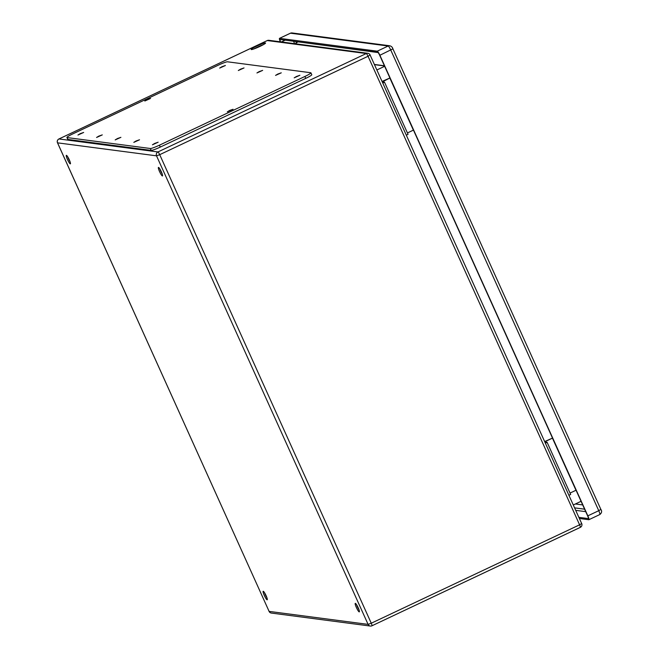 <?xml version="1.0" encoding="UTF-8"?>
<svg xmlns="http://www.w3.org/2000/svg" width="659" height="659" viewBox="0 0 659 659"><rect width="100%" height="100%" fill="white"/><g stroke="black" fill="none" stroke-linecap="round" stroke-linejoin="round"><path stroke-width="0.99" d="M544.779 441.761L552.44 438.136L544.688 441.555M545.405 443.153L547.127 442.337L544.795 441.752M382.327 81.922L389.831 78.017L396.166 92.038A4.185 0.428 155.7 0 1 396.248 92.005M407.114 116.075A4.185 0.428 -24.3 0 0 407.04 116.108L413.374 130.136L407.427 132.945M406.339 135.153L408.061 134.337L384.526 82.218L382.302 81.922M256.853 46.048A7.892 0.816 155.7 0 1 265.561 43A7.892 0.816 155.7 0 1 258.699 46.987A7.892 0.816 155.7 0 1 251.17 49.499A7.892 0.816 155.7 0 1 256.853 46.048M161.356 171.81A4.704 0.766 64.7 0 1 162.46 175.945A4.704 0.766 64.7 0 1 159.758 172.015A4.704 0.766 64.7 0 1 158.44 167.435A4.704 0.766 64.7 0 1 161.356 171.81M69.253 159.717A4.704 0.766 64.7 0 1 70.365 163.852A4.704 0.766 64.7 0 1 67.663 159.923A4.704 0.766 64.7 0 1 66.345 155.343A4.704 0.766 64.7 0 1 69.253 159.717M266.088 595.654A4.704 0.766 64.7 0 1 267.2 599.789A4.704 0.766 64.7 0 1 264.498 595.868A4.704 0.766 64.7 0 1 263.18 591.288A4.704 0.766 64.7 0 1 266.088 595.654M358.191 607.746A4.704 0.766 64.7 0 1 359.295 611.881A4.704 0.766 64.7 0 1 356.593 607.96A4.704 0.766 64.7 0 1 355.275 603.372A4.704 0.766 64.7 0 1 358.191 607.746M384.642 66.304L376.907 69.961M581.049 501.301L573.314 504.959M263.238 44.73A7.892 0.816 -24.3 0 0 257.364 47.184A7.892 0.816 -24.3 0 0 254.003 48.906M159.824 168.902A4.704 0.766 -115.3 0 0 160.672 171.043A4.704 0.766 -115.3 0 0 162.205 173.943M67.72 156.809A4.704 0.766 -115.3 0 0 68.577 158.951A4.704 0.766 -115.3 0 0 70.109 161.859M264.556 592.754A4.704 0.766 -115.3 0 0 265.412 594.896A4.704 0.766 -115.3 0 0 266.944 597.795M356.651 604.847A4.704 0.766 -115.3 0 0 357.507 606.98A4.704 0.766 -115.3 0 0 359.04 609.888M382.805 83.026L384.526 82.218M389.831 78.017L382.088 81.436M568.939 495.28L570.661 494.464L547.127 442.337M558.848 452.132A4.185 0.428 -24.3 0 0 558.774 452.165L552.44 438.136M570.035 493.072L575.974 490.263L569.64 476.235A4.185 0.428 155.7 0 1 569.722 476.202M66.913 137.484L67.77 139.378A8.361 0.865 -24.3 0 0 67.935 139.461L151.216 150.392A8.361 0.865 -24.3 0 0 160.277 147.081L305.76 78.363A8.361 0.865 -24.3 0 0 311.781 74.714L310.924 72.82A8.361 0.865 -24.3 0 0 310.76 72.737L227.479 61.798A8.361 0.865 -24.3 0 0 218.417 65.117L72.935 133.826A8.361 0.865 -24.3 0 0 66.913 137.484A8.361 0.865 -24.3 0 0 67.078 137.566L150.359 148.497A8.361 0.865 -24.3 0 0 159.429 145.186L304.903 76.469A8.361 0.865 -24.3 0 0 310.924 72.82M296.435 76.485L294.178 77.853L299.894 75.266L296.435 76.485M154.684 143.44L152.427 144.807L158.144 142.22L154.684 143.44M277.81 74.039L275.553 75.406L281.269 72.828L277.81 74.039M136.067 140.993L133.81 142.36L139.527 139.782L136.067 140.993M259.193 71.592L256.936 72.96L262.653 70.381L259.193 71.592M117.442 138.547L115.185 139.914L120.902 137.336L117.442 138.547M240.576 69.146L238.319 70.521L244.036 67.935L240.576 69.146M98.825 136.1L96.568 137.476L102.285 134.889L98.825 136.1M221.951 66.707L219.694 68.075L225.411 65.496L221.951 66.707M80.209 133.662L77.951 135.029L83.668 132.451L80.209 133.662M229.563 110.481L227.306 111.857L233.022 109.27L229.563 110.481M147.072 99.657L144.815 101.025L150.532 98.446L147.072 99.657M280.586 41.838A3.138 0.511 64.7 0 1 280.026 39.499A3.138 0.511 64.7 0 1 280.083 39.491L377.764 52.316A3.138 0.511 64.7 0 1 379.65 55.232L587.606 515.816A3.138 0.511 64.7 0 1 588.347 518.575A3.138 0.511 64.7 0 1 588.289 518.584L578.907 517.348M280.339 41.805A4.391 0.717 64.7 0 1 279.49 38.362A4.391 0.717 64.7 0 1 279.564 38.354L377.245 51.18A4.391 0.717 64.7 0 1 379.889 55.265L587.844 515.849A4.391 0.717 64.7 0 1 588.882 519.704A4.391 0.717 64.7 0 1 588.8 519.72L579.426 518.485M396.166 92.038L407.04 116.108M268.88 40.306A2.924 2.924 0 0 0 267.249 40.561A2.924 0.478 -115.3 0 1 267.299 40.553L58.964 138.958L157.946 151.949L366.28 53.544L267.299 40.553A2.924 2.875 -82.5 0 1 268.88 40.306L367.862 53.297A2.924 2.875 -82.5 0 1 370.094 54.969L581.65 523.51M269.07 611.297L269.053 611.354A2.924 2.924 0 0 0 271.335 613.059L370.317 626.05A2.924 2.875 -82.5 0 0 371.898 625.803A2.924 0.478 -115.3 0 0 371.948 625.795L580.282 527.389A2.924 2.924 0 0 0 581.699 523.534L579.599 524.819L368.043 56.27L159.709 154.676L371.264 623.225L579.599 524.819A2.924 0.478 64.7 0 1 580.282 527.389A2.924 0.478 64.7 0 1 580.233 527.398L371.989 625.762M156.537 155.837L57.555 142.846L269.103 611.387L368.093 624.378L156.537 155.837L159.709 154.676A2.924 0.478 -115.3 0 0 157.946 151.949A2.924 2.875 -82.5 0 0 156.537 155.837M384.485 65.958L374.51 64.648M374.419 64.458L384.403 65.768M569.64 476.235L558.774 452.165M368.043 56.27L370.152 54.994A2.924 2.924 0 0 0 367.862 53.297A2.924 2.875 -82.5 0 0 366.28 53.544A2.924 0.478 64.7 0 1 368.043 56.27M371.264 623.225L368.093 624.378A2.924 2.875 -82.5 0 0 370.317 626.05A2.924 2.924 0 0 0 371.948 625.795A2.924 0.478 -115.3 0 0 371.264 623.225M58.915 138.967A2.924 2.924 0 0 0 57.498 142.814L57.555 142.846A2.924 2.875 -82.5 0 1 58.964 138.958A2.924 0.478 -115.3 0 0 58.915 138.967L267.249 40.561A2.924 0.478 -115.3 0 0 267.208 40.594M271.335 613.059A2.924 2.875 -82.5 0 1 269.103 611.387L57.498 142.814M67.078 137.566L67.935 139.461M150.359 148.497L151.216 150.392M159.429 145.186L160.277 147.081M304.903 76.469L305.76 78.363M295.792 41.55L296.377 42.843M574.632 507.875L584.615 509.185M585.727 511.656L575.744 510.346M294.647 43.683L293.552 41.262M290.339 33.263A4.391 0.717 64.7 0 1 290.397 33.205A4.391 0.717 64.7 0 1 290.479 33.197L388.159 46.023A4.391 0.717 64.7 0 1 390.795 50.109L598.759 510.692L587.844 515.849M588.882 519.704L599.789 514.555A4.391 0.717 64.7 0 0 598.759 510.692L600.868 509.415L392.904 48.832L379.889 55.265M600.81 509.391L600.868 509.415C602.137 511.269 601.782 512.982 599.789 514.555A4.391 0.717 64.7 0 1 599.715 514.564M285.19 40.158L281.409 41.945M377.245 51.18L388.159 46.023A2.924 2.875 -82.5 0 1 389.741 45.776L292.052 32.95A2.924 2.875 -82.5 0 0 290.479 33.197L279.564 38.354M389.741 45.776C391.413 46.229 392.467 47.25 392.904 48.832L392.846 48.807M298.165 41.863L378.093 52.563M295.471 43.799A7.315 7.183 -82.5 0 1 297.819 42.028A7.315 1.194 64.7 0 0 297.687 42.044A7.315 7.315 0 0 0 295.356 43.782M279.49 38.362L290.397 33.205L292.052 32.95M575.398 503.97L582.688 504.926"/></g></svg>
